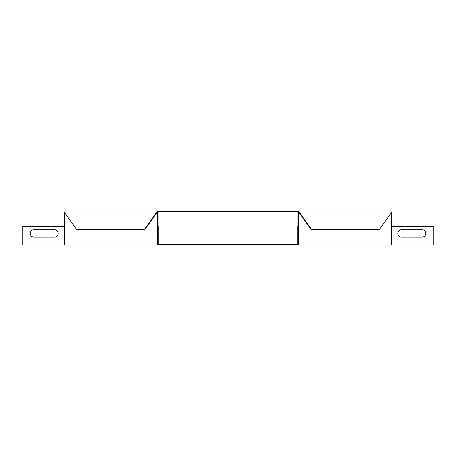 <?xml version="1.0" encoding="UTF-8"?>
<svg xmlns="http://www.w3.org/2000/svg" width="456" height="456" viewBox="0 0 456 456"><rect width="100%" height="100%" fill="white"/><g stroke="black" fill="none" stroke-linecap="round" stroke-linejoin="round"><path stroke-width="0.68" d="M157.514 211.726L298.486 211.726L298.486 210.985L157.514 210.985L157.514 211.726L156.989 211.726L156.989 210.985L63.994 210.985L63.994 211.726L76.619 229.579L144.888 229.579L157.514 211.726M157.514 210.985L156.989 210.985M311.636 229.579L299.011 211.726L298.486 211.726L311.112 229.579L379.381 229.579L392.006 211.726L392.006 210.985L298.486 210.985M144.364 229.579L156.989 211.726M299.011 211.726L299.011 210.985M297.962 226.421L297.962 212.473L298.486 212.473L298.486 226.421L297.739 226.421L297.739 244.273L158.26 244.273L158.26 226.421L157.514 226.421L157.514 212.473L158.038 212.473L158.038 226.421M391.476 212.473L391.476 226.421L433.2 226.421L433.2 245.014L22.8 245.014L22.8 226.421L64.524 226.421L64.524 245.014M64.524 212.473L64.524 226.421M157.514 212.473L156.989 212.473M157.514 226.421L157.514 245.014M298.486 226.421L298.486 245.014M33.961 229.676A3.722 3.722 0 0 0 30.238 233.392A3.722 3.722 0 0 0 33.961 237.114L54.418 237.114A3.722 3.722 0 0 0 58.134 233.392A3.722 3.722 0 0 0 54.418 229.676L33.961 229.676A3.722 3.722 0 0 0 30.238 233.392A3.722 3.722 0 0 0 33.961 237.114M54.418 229.676A3.722 3.722 0 0 1 58.134 233.392A3.722 3.722 0 0 1 54.418 237.114M298.486 212.473L299.011 212.473M391.476 226.421L391.476 245.014M422.039 237.114A3.722 3.722 0 0 0 425.762 233.392A3.722 3.722 0 0 0 422.039 229.676L401.582 229.676A3.722 3.722 0 0 0 397.866 233.392A3.722 3.722 0 0 0 401.582 237.114L422.039 237.114A3.722 3.722 0 0 0 425.762 233.392A3.722 3.722 0 0 0 422.039 229.676M401.582 237.114A3.722 3.722 0 0 1 397.866 233.392A3.722 3.722 0 0 1 401.582 229.676"/></g></svg>
